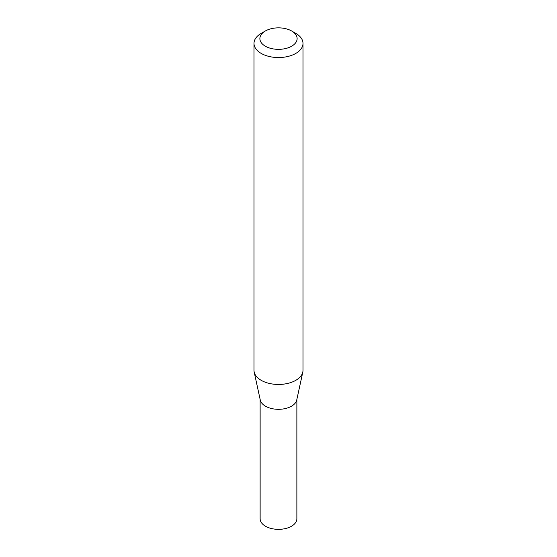 <?xml version="1.0" encoding="UTF-8"?>
<svg xmlns="http://www.w3.org/2000/svg" width="557" height="557" viewBox="0 0 557 557"><rect width="100%" height="100%" fill="white"/><g stroke="black" fill="none" stroke-linecap="round" stroke-linejoin="round"><path stroke-width="0.84" d="M303.001 43.404L303.001 370.308A24.501 14.148 180 0 1 302.813 372.069L296.728 400.037A18.367 10.604 180 0 1 284.453 408.741A18.367 10.604 180 0 1 265.515 406.213A18.367 10.604 180 0 1 260.272 400.037L254.187 372.069A24.501 14.148 180 0 1 253.999 370.308L253.999 43.404A24.501 14.148 180 0 1 261.177 33.399L265.334 30.997A18.625 10.75 0 0 0 265.334 46.203A18.625 10.75 0 0 0 291.666 46.203A18.625 10.75 0 0 0 291.666 30.997L295.823 33.399A24.501 14.148 180 0 1 303.001 43.404A24.501 14.148 180 0 1 287.878 56.473A24.501 14.148 180 0 1 261.177 53.402A24.501 14.148 180 0 1 253.999 43.404M296.867 399.376L296.867 518.748A18.367 10.604 180 0 1 285.532 528.544A18.367 10.604 180 0 1 265.515 526.247A18.367 10.604 180 0 1 260.133 518.748L260.133 399.376M302.813 372.069A24.501 14.148 180 0 1 286.444 383.689A24.501 14.148 180 0 1 261.177 380.313A24.501 14.148 180 0 1 254.187 372.069M295.823 33.399L291.666 30.997A18.625 10.75 0 0 0 265.334 30.997"/></g></svg>
